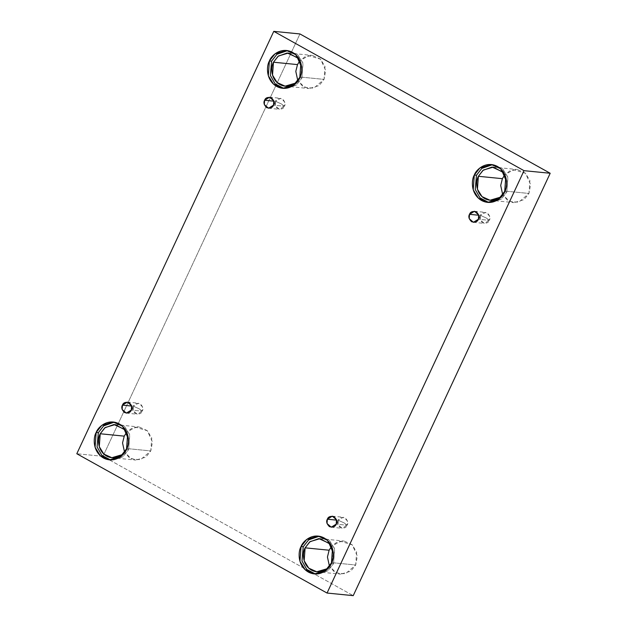 <?xml version="1.0" encoding="UTF-8"?>
<svg xmlns="http://www.w3.org/2000/svg" width="627" height="627" viewBox="0 0 627 627"><rect width="100%" height="100%" fill="white"/><g stroke="black" fill="none" stroke-linecap="round" stroke-linejoin="round"><path stroke-width="0.47" stroke-dasharray="3.13 2.35" d="M284.423 106.269L281.445 103.949L275.574 101.339C274.226 103.549 274.932 106.026 277.683 108.769C281.335 109.592 283.584 108.753 284.423 106.269L279.454 109.325L275.253 105.65L275.574 101.339L273.874 101.174L275.574 101.339L280.551 98.282L284.744 101.966L284.423 106.269L273.474 105.179L284.423 106.269C285.771 104.066 285.066 101.59 282.315 98.839C278.662 98.024 276.413 98.854 275.574 101.339L281.445 103.949L284.423 106.269M142.251 411.163L139.272 408.843L133.402 406.233C132.054 408.443 132.759 410.912 135.51 413.663C139.163 414.478 141.412 413.648 142.251 411.163L137.274 414.22L133.081 410.536L133.402 406.233L131.701 406.061L133.402 406.233L138.371 403.177L142.572 406.86L142.251 411.163L131.302 410.074L142.251 411.163C143.599 408.953 142.893 406.476 140.142 403.733C136.49 402.91 134.241 403.749 133.402 406.233L139.272 408.843L142.251 411.163M347.154 525.238L344.176 522.918L338.298 520.308C336.95 522.51 337.655 524.987 340.414 527.73C344.066 528.553 346.308 527.722 347.154 525.238L342.177 528.287L337.977 524.611L338.298 520.308L336.597 520.136L338.298 520.308L343.275 517.251L347.468 520.927L347.154 525.238L336.205 524.148L347.154 525.238C348.494 523.028 347.797 520.551 345.038 517.808C341.386 516.985 339.144 517.816 338.298 520.308L344.176 522.918L347.154 525.238M489.326 220.343L486.348 218.024L480.47 215.414C479.13 217.616 479.827 220.093 482.586 222.844C486.238 223.659 488.48 222.828 489.326 220.343L484.35 223.4L480.157 219.716L480.47 215.414L478.777 215.241L480.47 215.414L485.447 212.357L489.648 216.033L489.326 220.343L478.377 219.254L489.326 220.343C490.675 218.133 489.969 215.657 487.21 212.914C483.566 212.091 481.317 212.929 480.47 215.414L486.348 218.024L489.326 220.343M126.513 449.387L128.684 449.598L123.041 456.715L111.622 460.077L110.548 459.928L122.688 456.973L128.684 449.598L129.617 434.331L123.864 425.78L114.294 422.159L124.522 426.352L129.773 434.84L128.684 449.598L126.513 449.387M126.787 448.548L150.793 450.931L145.856 457.154L135.863 460.093L129.248 457.592L124.538 452.145L131.435 458.87L140.487 459.756L150.793 450.931L152.463 442.011L147.321 430.741L135.307 427.144L126.482 432.536L131.545 428.429L139.155 426.979L147.149 430.584L151.75 438.014L150.793 450.931L126.787 448.548M299.769 77.842L301.94 78.054L296.289 85.17L284.877 88.532L283.796 88.383L295.944 85.429L301.94 78.054L302.865 62.786L297.12 54.236L287.55 50.615L297.778 54.808L303.029 63.296L301.94 78.054L299.769 77.842M300.043 77.003L324.049 79.386L319.104 85.609L309.119 88.548L302.504 86.048L297.786 80.609L304.691 87.325L313.743 88.211L324.049 79.386L325.711 70.467L320.577 59.197L308.562 55.599L299.737 60.991L304.8 56.885L312.411 55.435L320.405 59.04L324.998 66.47L324.049 79.386L300.043 77.003M504.664 191.917L506.835 192.128L501.192 199.237L489.781 202.607L488.699 202.458L500.84 199.504L506.835 192.128L507.768 176.853L502.015 168.31L492.446 164.689L502.674 168.882L507.925 177.37L506.835 192.128L504.664 191.917M504.939 191.07L528.945 193.461L524.007 199.684L514.022 202.623L507.4 200.123L502.689 194.676L509.586 201.4L518.647 202.286L528.945 193.461L530.614 184.542L525.473 173.271L513.466 169.674L504.633 175.066L509.696 170.952L517.306 169.509L525.308 173.115L529.901 180.545L528.945 193.461L504.939 191.07M331.409 563.461L333.58 563.673L327.937 570.782L316.525 574.152L315.444 574.003L327.584 571.048L333.58 563.673L334.512 548.398L328.76 539.855L319.198 536.234L329.426 540.427L334.677 548.915L333.58 563.673L331.409 563.461M331.683 562.615L355.689 565.005L350.752 571.221L340.767 574.167L334.144 571.667L329.434 566.22L336.338 572.945L345.391 573.83L355.689 565.005L357.359 556.086L352.217 544.816L340.21 541.219L331.385 546.611L336.448 542.496L344.058 541.046L352.053 544.659L356.645 552.089L355.689 565.005L331.683 562.615L333.313 553.21L332.623 560.13M299.949 33.952L102.985 456.331L76.807 453.736L102.985 456.331L353.228 595.65L102.985 456.331L299.949 33.952M505.879 188.586L506.569 181.665L505.879 188.586M300.984 74.519L301.665 67.591L300.984 74.519M127.728 446.063L128.417 439.135L127.728 446.063M268.497 108.236L279.454 109.325M126.325 413.13L137.274 414.22M331.228 527.205L342.177 528.287M473.401 222.311L484.35 223.4M109.459 459.857L111.622 460.077M111.857 457.71L135.863 460.093M282.706 88.313L284.877 88.532M285.113 86.165L309.119 88.548M487.61 202.388L489.781 202.607M490.016 200.24L514.022 202.623M314.354 573.932L316.525 574.152M316.76 571.785L340.767 574.167M320.052 538.664L344.058 541.046M318.116 536.085L320.287 536.297M493.3 167.119L517.306 169.509M491.372 164.54L493.535 164.752M288.404 53.052L312.411 55.435M286.468 50.466L288.639 50.685M115.149 424.589L139.155 426.979M113.213 422.01L115.384 422.23M474.498 211.268L485.447 212.357M332.326 516.162L343.275 517.251M127.422 402.087L138.371 403.177M269.594 97.201L280.551 98.282"/><path stroke-width="0.94" d="M264.625 100.249L264.304 104.56L268.497 108.236L273.474 105.179C272.635 107.672 270.386 108.502 266.734 107.679C263.983 104.936 263.277 102.46 264.625 100.249C265.464 97.765 267.713 96.934 271.366 97.757C274.117 100.5 274.822 102.977 273.474 105.179L273.795 100.876L269.594 97.201L264.625 100.249L273.874 101.174L264.625 100.249M122.445 405.144L122.132 409.455L126.325 413.13L131.302 410.074C130.463 412.558 128.214 413.397 124.561 412.574C121.81 409.831 121.105 407.354 122.445 405.144C123.292 402.659 125.541 401.829 129.193 402.644C131.944 405.395 132.65 407.871 131.302 410.074L131.623 405.771L127.422 402.087L122.445 405.144L131.701 406.061L122.445 405.144M327.349 519.219L327.028 523.521L331.228 527.205L336.205 524.148C335.359 526.633 333.109 527.464 329.457 526.649C326.706 523.898 326.001 521.421 327.349 519.219C328.187 516.734 330.437 515.896 334.089 516.719C336.84 519.462 337.545 521.938 336.205 524.148L336.519 519.846L332.326 516.162L327.349 519.219L336.597 520.136L327.349 519.219M469.521 214.324L469.2 218.627L473.401 222.311L478.377 219.254C477.531 221.739 475.29 222.577 471.637 221.754C468.878 219.011 468.173 216.534 469.521 214.324C470.368 211.84 472.609 211.009 476.261 211.824C479.02 214.575 479.718 217.052 478.377 219.254L478.691 214.951L474.498 211.268L469.521 214.324L478.777 215.241L469.521 214.324M96.158 432.489L95.069 447.247L100.32 455.735L109.459 459.857L120.87 456.495L126.513 449.387C124.804 454.7 114.741 463.972 103.4 457.953C92.271 451.464 93.227 437.121 96.158 432.489C97.867 427.167 107.93 417.896 119.271 423.915C130.392 430.404 129.444 444.747 126.513 449.387L127.602 434.621L122.351 426.141L113.213 422.01L101.801 425.372L96.158 432.489L98.329 432.701L96.158 432.489M110.548 459.928L101.864 455.351L97.091 446.957L98.329 432.701L97.091 446.957L101.864 455.351L110.548 459.928M100.226 433.759L99.27 446.675L103.863 454.097L111.857 457.71L121.85 454.763L126.787 448.548L127.728 446.063L126.787 448.548C125.29 453.196 116.489 461.307 106.559 456.041C96.824 450.366 97.663 437.818 100.226 433.759L124.232 436.141L100.226 433.759L104.78 427.841L113.934 424.526L124.122 429.174L128.417 439.135L124.554 429.667L115.149 424.589L105.164 427.536L100.226 433.759M124.538 452.145L122.547 442.936L124.232 436.141L122.547 442.936L124.538 452.145M269.414 60.944L268.317 75.702L273.568 84.19L282.706 88.313L294.126 84.951L299.769 77.842C298.052 83.156 287.997 92.428 276.656 86.408C265.527 79.919 266.483 65.576 269.414 60.944C271.123 55.623 281.186 46.351 292.527 52.378C303.648 58.86 302.7 73.202 299.769 77.842L300.858 63.076L295.607 54.596L286.468 50.466L275.057 53.828L269.414 60.944L271.585 61.156L269.414 60.944M283.796 88.383L275.12 83.806L270.347 75.412L271.585 61.156L270.347 75.412L275.12 83.806L283.796 88.383M273.482 62.214L272.526 75.13L277.118 82.552L285.113 86.165L295.098 83.226L300.043 77.003L300.984 74.519L300.043 77.003C298.546 81.651 289.737 89.763 279.814 84.496C270.08 78.822 270.911 66.274 273.482 62.214L297.488 64.597L273.482 62.214L278.035 56.297L287.182 52.981L297.378 57.629L301.665 67.591L297.809 58.123L288.404 53.052L278.419 55.991L273.482 62.214M297.786 80.609L295.803 71.392L297.488 64.597L295.803 71.392L297.786 80.609M474.31 175.011L473.22 189.777L478.472 198.265L487.61 202.388L499.021 199.025L504.664 191.917C502.956 197.231 492.893 206.502 481.552 200.483C470.43 193.994 471.379 179.651 474.31 175.011C476.018 169.698 486.082 160.426 497.423 166.445C508.552 172.934 507.596 187.277 504.664 191.917L505.762 177.151L500.503 168.663L491.372 164.54L479.953 167.903L474.31 175.011L476.481 175.231L474.31 175.011M488.699 202.458L480.016 197.881L475.242 189.487L476.481 175.231L475.242 189.487L480.016 197.881L488.699 202.458M478.377 176.289L477.421 189.205L482.014 196.627L490.016 200.24L500.001 197.293L504.939 191.07L505.879 188.586L504.939 191.07C503.442 195.726 494.64 203.838 484.718 198.571C474.984 192.897 475.815 180.341 478.377 176.289L502.384 178.671L478.377 176.289L482.931 170.372L492.085 167.056L502.274 171.704L506.569 181.665L502.705 172.198L493.3 167.119L483.315 170.066L478.377 176.289M502.689 194.676L500.707 185.467L502.384 178.671L500.707 185.467L502.689 194.676M301.054 546.556L299.965 561.322L305.216 569.81L314.354 573.932L325.766 570.57L331.409 563.461C329.7 568.775 319.645 578.047 308.296 572.028C297.174 565.538 298.123 551.196 301.054 546.556C302.77 541.242 312.826 531.97 324.167 537.99C335.296 544.479 334.34 558.822 331.409 563.461L332.506 548.696L327.255 540.208L318.116 536.085L306.705 539.447L301.054 546.556L303.225 546.775L301.054 546.556M315.444 574.003L306.76 569.426L301.995 561.032L303.225 546.775L301.995 561.032L306.76 569.426L315.444 574.003M331.683 562.615C330.186 567.27 321.385 575.382 311.462 570.115C301.728 564.441 302.559 551.885 305.122 547.833L309.683 541.916L318.829 538.601L329.026 543.248L333.313 553.21L329.449 543.734L320.052 538.664L310.067 541.61L305.122 547.833L329.128 550.216L331.385 546.611L329.128 550.216L327.451 557.011L329.434 566.22L327.451 557.011L329.128 550.216L305.122 547.833L304.166 560.75L308.766 568.172L316.76 571.785L326.745 568.838L331.683 562.615L332.623 560.13M353.228 595.65L550.192 173.264L524.015 170.669L327.051 593.048L353.228 595.65L327.051 593.048L76.807 453.736L273.772 31.35L524.015 170.669L550.192 173.264L299.949 33.952L273.772 31.35L299.949 33.952L550.192 173.264L353.228 595.65M327.051 593.048L524.015 170.669L273.772 31.35L76.807 453.736L327.051 593.048M126.482 432.536L124.232 436.141L126.482 432.536M299.737 60.991L297.488 64.597L299.737 60.991M504.633 175.066L502.384 178.671L504.633 175.066M319.198 536.234L308.531 539.933L303.225 546.775L308.531 539.933L319.198 536.234M492.446 164.689L481.779 168.389L476.481 175.231L481.779 168.389L492.446 164.689M287.55 50.615L276.883 54.314L271.585 61.156L276.883 54.314L287.55 50.615M114.294 422.159L103.627 425.858L98.329 432.701L103.627 425.858L114.294 422.159"/></g></svg>
